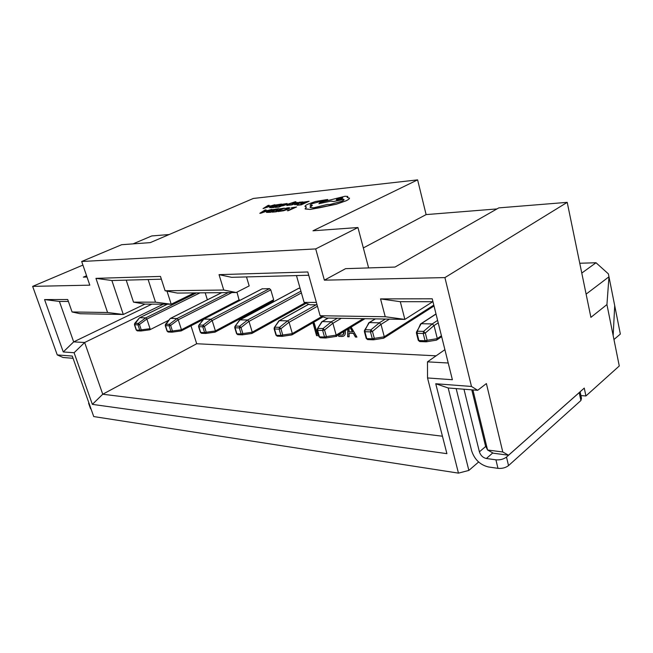 <?xml version="1.0" encoding="UTF-8"?>
<svg xmlns="http://www.w3.org/2000/svg" width="653" height="653" viewBox="0 0 653 653"><rect width="100%" height="100%" fill="white"/><g stroke="black" fill="none" stroke-linecap="round" stroke-linejoin="round"><path stroke-width="0.98" d="M345.217 330.679C345.812 333.724 345.07 335.626 342.988 336.377L338.768 336.442L338.327 334.858M205.189 292.813L207.376 299.825M262.098 288.846L269.509 288.626L270.766 289.85L273.664 299.735L273.281 300.943L215.229 332.05M190.986 325.823L196.7 343.739L436.106 355.82M298.519 288.381L300.07 288.218M236.974 292.128L239.267 300.682M351.143 327.08L356.93 337.095L355.412 337.038L353.371 333.356L349.118 333.218L349.143 336.817L347.641 336.76L347.829 329.096M336.679 335.862L336.817 336.377L335.92 336.344M318.729 335.724L316.558 335.65L312.999 323.104L314.281 323.137L317.456 334.32L318.338 334.352M73.063 358.293L63.104 357.501L57.252 354.922L32.65 286.373L89.804 285.157L81.682 261.494L121.67 244.704L150.296 242.622L253.315 198.463L417.61 179.869L426.115 214.6L363.337 247.928M496.966 208.927L426.115 214.6M32.65 286.373L82.915 265.085M133.016 243.879L151.757 235.945L169.16 234.533M160.475 276.415L165.103 290.765L223.742 290.03L219.033 274.644L307.808 271.966L320.125 315.742L385.237 316.729L380.536 298.903L432.229 298.796L452.382 379.728L427.527 377.956L446.905 453.655L92.367 404.378L74.091 352.734L63.268 351.959L44.559 299.564L67.708 299.515L72.067 311.963L107.574 312.501L95.95 278.358L160.475 276.415M57.252 354.922L72.271 356.065L93.738 416.565L458.463 473.131L435.747 383.744L471.482 386.462L477.686 390.306L448.178 387.972L468.862 470.421L458.463 473.131M606.939 304.576L608.971 276.79L614.71 305.653L613.159 335.544L606.939 304.576L590.9 317.35L567.212 202.348L498.794 207.883L395.008 267.061L345.592 268.661L324.378 280.161L444.913 277.598L471.482 386.462M324.378 280.161L315.709 248.915L81.682 261.494M613.959 339.519L620.35 334.058L614.71 305.653M580.917 395.579L585.929 395.963L619.273 365.982L613.159 335.544M478.616 462.006L468.862 470.421M87.012 277.027L83.355 277.141L86.571 275.746M417.61 179.869L312.983 230.795L357.942 227.53L315.709 248.915M585.929 395.963L584.264 388.102L508.532 455.223L493.341 453.206L487.562 449.999L502.786 451.99L486.387 383.556L477.686 390.306M586.116 294.128L608.971 276.79L608.392 273.876L596.018 262.751L579.75 263.249M444.913 277.598L567.212 202.348M502.786 451.99L508.532 455.223M166.988 291.116L171.208 304.225L144.909 304.118L123.303 314.477L80.123 313.726L72.067 311.963M194.243 292.919L171.208 304.225L155.496 302.168L148.117 279.549M161.373 279.198L111.875 280.521L123.303 314.477L107.574 312.501M308.73 275.256L231.603 277.321L219.033 274.644M317.048 304.804L310.11 304.78L304.11 302.396L316.379 302.412M432.735 301.719L404.868 319.399L326.214 318.027L320.125 315.742M432.955 301.719L400.297 301.694L404.868 319.399L385.237 316.729M444.897 349.673L427.478 361.844L448.219 363.011M196.7 343.739L102.75 394.232L442.44 436.228M163.266 304.192L84.645 342.499L102.75 394.232L92.367 404.378M151.888 304.143L73.675 341.878L84.645 342.499L74.091 352.734M68.385 301.457L59.399 301.449L73.675 341.878L63.268 351.959M126.2 280.137L133.514 302.135L155.496 302.168M144.909 304.118L133.514 302.135M296.47 275.59L304.11 302.396M357.942 227.53L368.529 267.559L367.851 267.934M581.774 273.076L596.018 262.751M456.161 388.6L471.629 450.799C474.535 459.532 480.135 464.92 488.428 466.96L497.978 468.348L495.913 459.826C500.076 460.145 503.602 459.23 506.499 457.067L508.532 465.597L580.909 400.518L579.219 392.616L506.499 457.067M472.911 389.923L487.562 449.999L485.424 445.648L471.793 389.841M435.747 383.744L448.178 387.972M463.965 389.221L479.4 451.835C480.608 455.459 482.926 457.688 486.354 458.504L495.913 459.826M580.109 391.784L581.488 398.281L580.909 400.518M508.532 465.597C505.659 467.777 502.133 468.691 497.978 468.348M91.085 409.096L90.498 408.598M88.735 402.46L89.102 403.497M223.742 290.03L236.206 292.52L177.371 293.075L165.103 290.765M246.491 276.921L249.177 285.916L236.206 292.52M380.536 298.903L400.297 301.694M427.527 377.956L427.478 361.844M44.559 299.564L59.399 301.449M95.95 278.358L111.875 280.521M438.212 322.827L434.041 325.586L437.298 338.572L441.436 335.756M436.033 314.06L421.234 323.7L432.245 323.929L437.608 320.394M426.556 341.756L436.604 340.115L437.298 338.572M434.041 325.586L432.245 323.929M421.234 323.7L420.189 324.663M421.185 323.7L416.402 332.222M434.025 325.537L425.315 333.014L427.16 340.286L425.054 340.76L423.209 333.487L417.055 333.299L418.9 340.531L425.054 340.76L426.246 341.813L427.16 340.286L437.306 338.621M416.385 332.932L417.055 333.299L417.422 331.218L423.577 331.398L423.209 333.487L425.315 333.014L423.577 331.398L432.286 323.937M389.433 319.129L381.001 324.386L384.274 336.736L433.796 305.09M375.41 318.884L369.353 322.598L379.328 322.811L385.368 319.056M341.356 318.289L332.891 323.292L336.173 335.071L363.256 318.672M328.328 318.06L322.264 321.594L331.332 321.79L337.397 318.215M317.456 306.257L289.067 322.296L292.34 333.561L321.978 316.427M308.779 304.249L279.329 320.688L287.614 320.86L316.142 304.804M301.408 292.919L248.981 321.39L252.238 332.173L305.163 302.812M298.911 288.234L240.018 319.856L247.609 320.011L300.911 291.181M270.766 289.85L212.168 320.55L215.4 330.9L273.664 299.735M262.441 288.716L203.891 319.088L210.878 319.235L269.509 288.626M231.88 292.56L178.245 319.782L181.444 329.724L239.292 299.776M221.726 292.658L170.547 318.378L177.028 318.517L228.272 292.593M200.022 292.862L146.884 319.072L150.059 328.679L149.782 329.806L140.999 330.981L149.717 329.814M167.405 304.208L139.734 317.725L145.733 317.856L196.496 292.895M383.482 338.23L373.761 339.772L383.662 338.213L384.274 336.736M381.001 324.386L379.328 322.811M369.353 322.598L368.447 323.382M335.487 336.499L325.912 337.968L335.642 336.491L336.173 335.071M332.891 323.292L331.332 321.79M322.264 321.594L321.472 322.247M291.752 334.924L282.333 336.319L291.875 334.916L292.34 333.561M289.067 322.296L287.614 320.86M279.329 320.688L278.635 321.219M251.723 333.487L242.467 334.818L251.829 333.479L252.238 332.173M248.981 321.39L247.609 320.011M240.018 319.856L239.406 320.296M205.883 333.43L215.041 332.157L215.4 330.9M212.168 320.55L210.878 319.235M203.891 319.088L203.344 319.464M181.061 330.94L172.163 332.157L181.134 330.932L181.444 329.724M178.245 319.782L177.053 318.517L169.47 324.198L169.103 325.79L165.511 325.684L167.315 331.226L170.915 331.357L169.103 325.79L170.645 325.431L169.47 324.198L165.397 324.459M146.884 319.072L145.758 317.856L138.354 323.317L137.995 324.851L134.665 324.745L136.444 330.083L139.775 330.206L137.995 324.851L139.464 324.5L138.354 323.317L134.591 323.537M369.312 322.598L364.382 330.573M380.985 324.337L372.463 331.438L374.316 338.36L372.324 338.809L370.471 331.887L364.905 331.716L366.757 338.597L372.324 338.809L373.524 339.813L374.316 338.36L384.282 336.793M364.333 331.414L364.905 331.716L365.28 329.741L370.847 329.904L370.471 331.887L372.463 331.438L370.847 329.904L379.369 322.811M322.231 321.603L317.195 329.096M332.875 323.243L324.541 330.01L326.402 336.613L324.525 337.038L322.664 330.442L317.603 330.287L319.464 336.85L324.525 337.038L325.716 338.001L326.402 336.613L336.189 335.128M317.113 330.034L317.603 330.287L317.978 328.402L323.039 328.549L322.664 330.442L324.541 330.01L323.039 328.549L331.373 321.79M279.296 320.688L274.187 327.765M289.05 322.247L280.912 328.712L282.765 335.022L280.986 335.43L279.133 329.12L274.513 328.981L276.366 335.258L280.986 335.43L282.129 336.352L282.765 335.022L292.356 333.61M274.089 328.769L274.513 328.981L274.889 327.186L279.508 327.316L279.133 329.12L280.912 328.712L279.508 327.316L287.647 320.868M239.986 319.856L234.843 326.565M248.964 321.341L241.014 327.52L242.851 333.569L241.161 333.952L239.316 327.912L235.088 327.79L236.925 333.797L241.161 333.952L242.296 334.842L242.851 333.569L252.246 332.222M234.721 327.61L235.088 327.79L235.455 326.067L239.692 326.19L239.316 327.912L241.014 327.52L239.692 326.19L247.642 320.019M203.858 319.088L198.7 325.463M212.152 320.509L204.389 326.435L206.209 332.23L204.601 332.606L202.773 326.81L198.879 326.688L200.7 332.459L204.601 332.606L205.728 333.454L206.209 332.23L215.408 330.949M198.561 326.541L199.247 325.039L203.14 325.153L202.773 326.81L204.389 326.435L203.14 325.153L210.903 319.235M165.233 325.545L170.098 318.697M178.228 319.741L170.645 325.431L172.449 330.998L170.915 331.357L172.066 332.173L172.449 330.998L181.452 329.773M134.42 324.631L139.334 318.003M146.868 319.031L139.464 324.5L141.252 329.863L139.775 330.206L140.877 330.998L141.252 329.863L150.059 328.679M356.865 336.972L355.412 337.038M355.591 336.932L353.371 333.356M353.551 333.25L349.118 333.218M349.135 336.703L347.641 336.76M347.82 336.654L348.008 328.99M349.102 328.328L349.077 331.806L352.693 331.806L350.343 327.569M352.514 331.912L350.163 327.675M343.878 335.969L341.503 336.54M341.682 336.434L338.768 336.442M338.948 336.336L338.507 334.752M342.996 334.703L344.172 331.316M339.47 334.165L339.723 335.087L342.327 335.005C343.674 334.548 344.229 333.348 343.992 331.422M336.785 336.254L336.066 336.23M318.697 335.609L316.558 335.65M316.738 335.544L313.211 323.113M291.352 207.776L294.585 207.466L287.393 210.748L296.56 206.977L291.352 207.776L294.503 207.507M287.385 210.723L288.446 210.65M296.552 206.952L288.438 210.625M288.291 207.703L284.61 208.576L288.373 208.193L286.904 209.278L278.047 211.556L283.745 210.715L288.063 209.18L289.948 207.932L288.291 207.703M284.618 208.601L288.422 208.274M278.039 211.523L283.737 210.682L289.948 207.874M279.19 208.952L282.414 208.642L279.696 209.858L276.872 210.127L275.95 210.544L278.766 210.274L276.17 211.441L272.195 212.168L276.26 211.792L284.357 208.16L279.19 208.952L282.333 208.674M275.95 210.544L278.692 210.307M272.187 212.143L276.26 211.792L284.357 208.16M278.619 208.682L272.325 209.686L268.154 211.131L266.514 212.413L270.53 212.298L278.619 208.682L270.538 212.323L266.44 212.298M270.456 211.972L276.692 209.189L269.232 211.017L267.844 212.021L270.456 211.972M276.611 209.229L272.415 209.923L267.803 211.964M264.963 210.005L259.788 213.302L260.841 213.204L271.86 209.335L267.82 210.495L264.628 210.797L266.049 209.899L264.963 210.005M266.595 210.927L264.024 211.172L261.363 212.788L266.595 210.927M264.685 210.788L266.049 209.899M259.788 213.302L271.86 209.335M266.481 210.96L264.032 211.197L261.559 212.723M303.898 202.087L307.212 201.753L300.755 203.654L303.653 203.361L301.115 204.511L297.074 205.262L301.253 204.854L309.163 201.238L303.898 202.087L307.139 201.785M300.755 203.654L303.572 203.401M297.066 205.238L301.253 204.854L309.163 201.238M295.523 204.634L298.992 203.769L296.429 204.258L295.915 204.242L296.65 203.752L302.323 202.463L303 201.932L299.229 202.25L294.544 204.609L299.001 203.793M300.241 202.944L301.074 202.299L297.409 203.418L300.241 202.944M294.519 204.585L295.531 204.658M299.547 202.487L300.225 202.144M295.907 204.234L303.033 201.997M301.588 202.357L297.507 203.401M295.564 202.854L296.666 202.961L297.678 202.471L294.372 202.846L291.924 203.842L292.642 204.373L288.814 205.238L293.76 204.226L294.364 203.858L293.638 203.312L296.666 202.961M296.658 202.928L297.678 202.471M291.924 203.883L292.479 204.062M292.471 204.038L292.936 204.144M288.806 205.213L291.924 204.862L294.381 203.818M293.638 203.312L295.572 202.879M282.529 205.875L289.883 203.516L286.798 205.45L287.9 205.344L291.32 203.05L295.327 201.736L282.529 205.875L289.785 203.581M286.798 205.45L287.908 205.369L291.328 203.083L295.882 201.704M282.047 204.299L285.206 203.973L278.888 205.834L281.655 205.556L279.117 206.683L275.231 207.409L279.215 207.017L287.116 203.499L282.047 204.299L285.124 204.014M278.888 205.834L281.574 205.589M275.223 207.385L279.215 207.017L287.116 203.499M281.484 204.046L275.321 205.042L271.24 206.454L269.648 207.678L273.591 207.548L281.484 204.046L273.599 207.572L269.583 207.581M273.517 207.238L279.598 204.544L272.301 206.34L270.954 207.295L273.517 207.238M279.525 204.577L275.411 205.271L270.913 207.246M268.089 205.401L263.061 208.585L274.848 204.716L270.905 205.85L267.771 206.16L269.15 205.295L268.089 205.401M269.705 206.266L267.183 206.519L264.596 208.087L269.705 206.266M267.828 206.152L269.15 205.295M263.061 208.585L274.848 204.716M269.599 206.307L267.191 206.544L264.8 208.013M308.036 204.136C305.539 205.32 304.584 206.168 305.171 206.674L306.396 206.985L305.261 209.009L310.224 209.401L336.475 204.152L346 200.798C348.31 199.696 349.477 198.822 349.494 198.169L347.143 197.426L347.69 196.422L345.004 196.267L320.043 202.503L318.901 203.703L331.03 201.067L333.724 201.499L343.911 199.377C344.376 199.736 343.707 200.357 341.886 201.246L329.879 204.528L327.447 204.438L313.669 207.793L310.232 207.54C309.677 207.083 310.404 206.332 312.428 205.279L310.061 205.197L311.75 203.744L327.684 199.475L315.579 201.475L308.036 204.136M342.801 197.949L341.731 197.835C338.523 198.381 336.728 199.043 336.336 199.777L337.348 199.842C340.523 199.279 342.327 198.618 342.752 197.875L341.731 197.81C338.858 198.324 337.046 198.953 336.295 199.728M305.016 206.462L306.363 207.009M309.979 205.091L311.759 203.777L327.724 199.54M310.061 207.319L312.428 205.279M331.03 201.197L333.732 201.532L343.323 199.214L344.041 199.573M318.901 203.703L331.022 201.1M347.192 197.426L347.82 196.602M305.049 208.772L310.232 209.425L319.88 207.687L336.483 204.177L346.008 200.83C348.318 199.728 349.486 198.855 349.502 198.202L349.486 198.112M492.811 452.913L486.354 458.504M485.791 446.391L479.4 451.835M425.878 341.805L420.034 341.576L418.23 340.164M373.157 339.805L367.908 339.601L366.186 338.295M325.357 337.993L320.607 337.813L318.974 336.597M281.81 336.336L277.509 336.173L275.941 335.038M241.985 334.826L238.059 334.679L236.566 333.618M205.417 333.438L201.826 333.308L200.389 332.304M171.723 332.165L168.433 332.042L167.037 331.087M140.575 330.981L137.546 330.867L136.199 329.969M88.588 403.211L90.571 408.794M420.924 323.741L436 313.93M420.556 323.929L416.426 333.12L418.271 340.344L419.765 341.576M437.077 339.789L441.665 336.67M436.375 340.14L426.531 341.764M369.092 322.639L375.214 318.876M368.782 322.794L364.374 331.569L366.227 338.442L367.631 339.601M384.054 337.968L434.016 305.979M322.043 321.627L328.173 318.06M321.774 321.766L317.497 328.606L317.146 330.157L319.007 336.719L320.337 337.805M335.969 336.295L364.962 318.697M279.133 320.713L308.698 304.216M278.896 320.827L274.464 327.357L274.121 328.867L275.974 335.144L277.239 336.173M292.144 334.76L323.08 316.844M239.847 319.88L298.764 288.251M239.643 319.97L235.096 326.214L234.745 327.692L236.59 333.699L237.79 334.679M252.05 333.356L306.241 303.237M203.744 319.105L262.31 288.732M203.556 319.186L198.928 325.17L198.585 326.606L200.406 332.369L201.565 333.299M214.951 332.157L205.875 333.43M170.449 318.395L221.636 292.658M170.286 318.468L165.593 324.214L165.258 325.61L167.062 331.144L168.172 332.034M181.297 330.851L203.377 319.399M139.644 317.742L167.323 304.208M139.497 317.807L134.771 323.325L134.436 324.68L136.224 330.018L137.285 330.867M149.921 329.741L168.882 320.182"/></g></svg>
